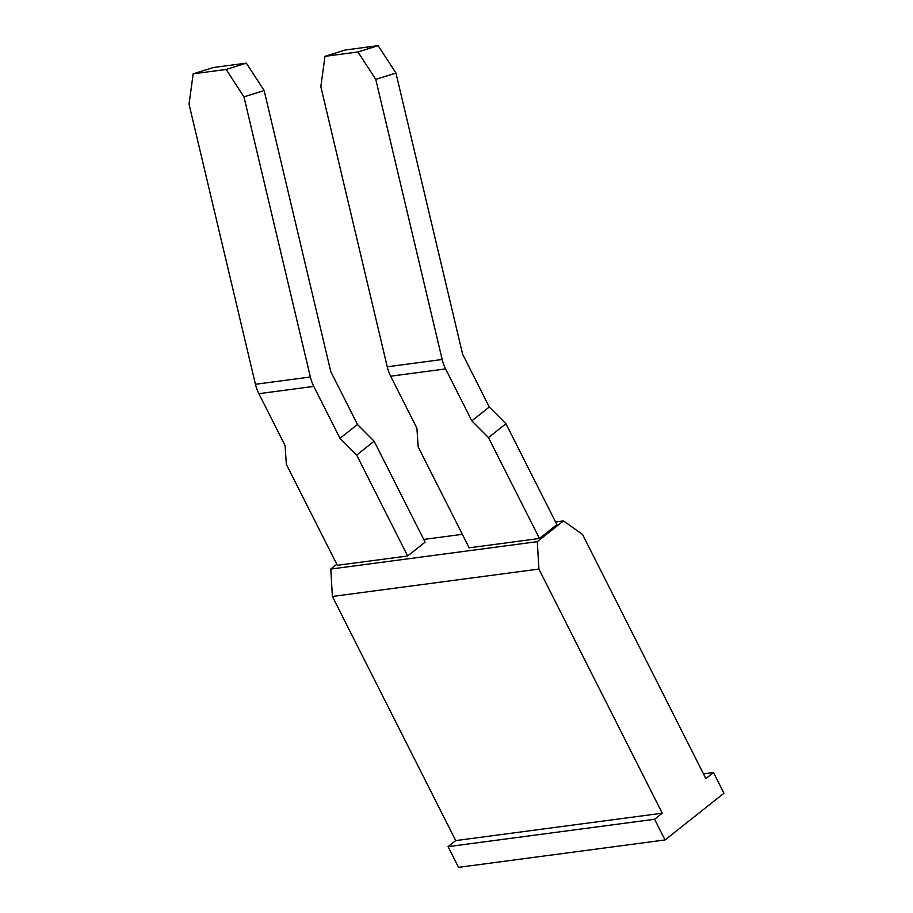 <?xml version="1.0" encoding="UTF-8"?>
<svg xmlns="http://www.w3.org/2000/svg" width="913" height="913" viewBox="0 0 913 913"><rect width="100%" height="100%" fill="white"/><g stroke="black" fill="none" stroke-linecap="round" stroke-linejoin="round"><path stroke-width="1.37" d="M246.316 63.134L213.368 67.505L193.179 73.827L189.037 104.15L255.446 384.282A34.374 26.283 82.4 0 0 258.858 393.686L285.084 445.612L286.351 464.375L337.342 565.307L407.643 555.983L425.104 542.139L374.125 441.219L357.474 424.499L331.236 372.561A6.87 5.261 -97.6 0 1 330.552 370.678L264.142 90.547L243.954 96.869L226.127 69.456L246.316 63.134L264.142 90.547M243.954 96.869L310.363 377.001A34.374 26.283 -97.6 0 0 313.775 386.393L340.013 438.343L356.663 455.062L407.643 555.983M193.179 73.827L226.127 69.456M357.474 424.499L340.013 438.343M374.125 441.219L356.663 455.062M563.481 520.901L537.289 541.66L538.91 569.061L662.222 813.198L654.587 819.258L665.041 839.949L723.963 793.237L713.51 772.546L705.875 778.606L582.551 534.47L563.481 520.901L555.549 521.951M423.735 539.435L462.332 534.322M336.817 564.268L330.78 569.061L537.289 541.66M539.457 538.487L556.919 524.655L505.939 423.746L489.288 407.027L471.827 420.859L488.478 437.578L539.457 538.487L469.156 547.823L418.177 446.891L416.899 428.14L390.661 376.202A34.374 26.283 82.4 0 1 387.249 366.798L320.84 86.667L324.982 56.344L357.942 51.973L378.13 45.65L395.957 73.063L375.768 79.374L357.942 51.973M703.489 773.882L713.51 772.546M330.78 569.061L332.4 596.463L455.724 840.599L448.078 846.648L458.531 867.35L665.041 839.949M448.078 846.648L654.587 819.258M455.724 840.599L662.222 813.198M332.4 596.463L538.91 569.061M324.982 56.344L345.171 50.021L378.13 45.65M489.288 407.027L463.051 355.066A6.87 5.261 -97.6 0 1 462.366 353.194L395.957 73.063M471.827 420.859L445.59 368.909A34.374 26.283 -97.6 0 1 442.177 359.505L375.768 79.374M505.939 423.746L488.478 437.578M313.775 386.393L258.858 393.686M310.363 377.001L255.446 384.282M442.177 359.505L387.249 366.798M445.59 368.909L390.661 376.202"/></g></svg>
